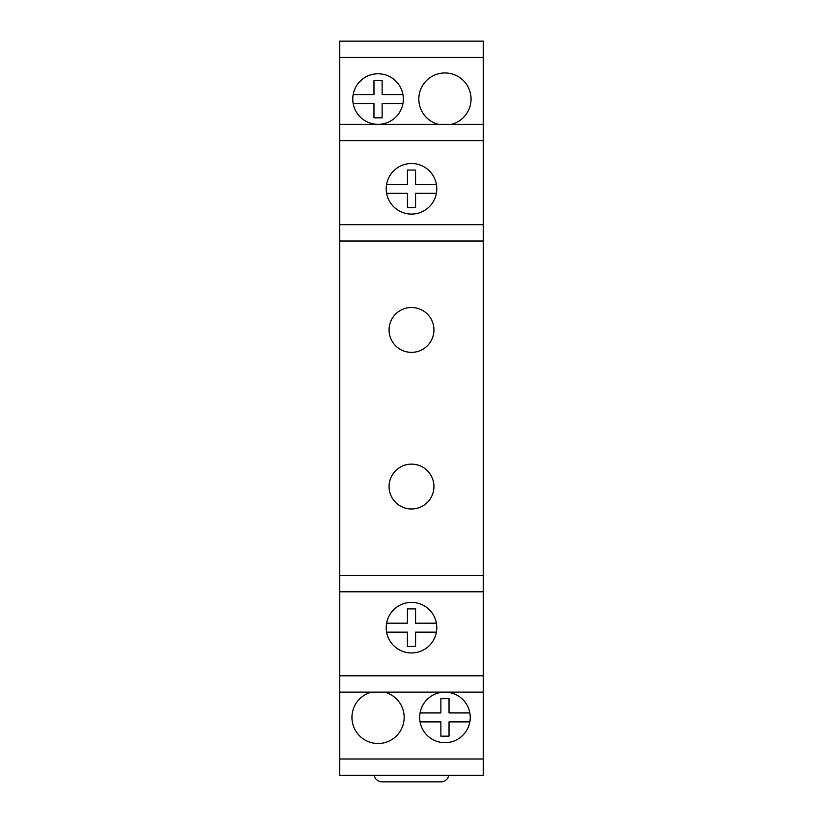 <?xml version="1.0" encoding="UTF-8"?>
<svg xmlns="http://www.w3.org/2000/svg" width="823" height="823" viewBox="0 0 823 823"><rect width="100%" height="100%" fill="white"/><g stroke="black" fill="none" stroke-linecap="round" stroke-linejoin="round"><path stroke-width="1.23" d="M483.286 57.466L339.714 57.466L339.714 41.15L483.286 41.15L483.286 692.122L339.714 692.122L339.714 775.328L483.286 775.328L483.286 759.012L339.714 759.012M483.286 124.355L339.714 124.355L339.714 692.122M483.286 591.778L339.714 591.778M386.213 627.671A25.287 25.287 0 0 1 424.143 605.769A25.287 25.287 0 0 1 424.143 649.573A25.287 25.287 0 0 1 386.213 627.671M483.286 692.122L483.286 759.012M444.945 692.122A25.287 25.287 0 0 1 470.231 717.409A25.287 25.287 0 0 1 444.945 742.696A25.287 25.287 0 0 1 419.658 717.409A25.287 25.287 0 0 1 444.945 692.122M339.714 57.466L339.714 124.355M378.055 124.355A25.287 25.287 0 0 1 352.769 99.069A25.287 25.287 0 0 1 378.055 73.782A25.287 25.287 0 0 1 403.342 99.069A25.287 25.287 0 0 1 378.055 124.355M386.213 188.796A25.287 25.287 0 0 1 424.143 166.904A25.287 25.287 0 0 1 424.143 210.698A25.287 25.287 0 0 1 386.213 188.796M483.286 224.689L339.714 224.689M374.136 775.328A8.158 8.158 0 0 0 382.129 781.85L440.871 781.85A8.158 8.158 0 0 0 448.864 775.328M402.941 103.554L382.129 103.554L382.129 117.833L373.971 117.833L373.971 103.554L353.17 103.554M353.17 94.583L373.971 94.583L373.971 80.304L382.129 80.304L382.129 94.583L402.941 94.583M469.83 721.894L449.029 721.894L449.029 736.163L440.871 736.163L440.871 721.894L420.059 721.894M420.059 712.924L440.871 712.924L440.871 698.645L449.029 698.645L449.029 712.924L469.83 712.924M436.385 193.292L415.574 193.292L415.574 207.561L407.426 207.561L407.426 193.292L386.615 193.292M386.615 184.311L407.426 184.311L407.426 170.042L415.574 170.042L415.574 184.311L436.385 184.311M436.385 632.157L415.574 632.157L415.574 646.436L407.426 646.436L407.426 632.157L386.615 632.157M386.615 623.186L407.426 623.186L407.426 608.907L415.574 608.907L415.574 623.186L436.385 623.186M411.5 464.121A22.437 22.437 0 0 1 433.937 486.547A22.437 22.437 0 0 1 411.5 508.984A22.437 22.437 0 0 1 389.063 486.547A22.437 22.437 0 0 1 411.5 464.121M411.5 307.493A22.437 22.437 0 0 1 433.937 329.92A22.437 22.437 0 0 1 411.5 352.357A22.437 22.437 0 0 1 389.063 329.92A22.437 22.437 0 0 1 411.5 307.493M438.474 124.355A26.099 26.099 0 0 1 423.506 84.172A26.099 26.099 0 0 1 466.384 84.172A26.099 26.099 0 0 1 451.416 124.355M384.526 692.122A26.099 26.099 0 0 1 399.494 732.295A26.099 26.099 0 0 1 356.616 732.295A26.099 26.099 0 0 1 371.584 692.122M483.286 575.462L339.714 575.462M483.286 241.005L339.714 241.005M483.286 675.806L339.714 675.806M483.286 140.671L339.714 140.671"/></g></svg>
